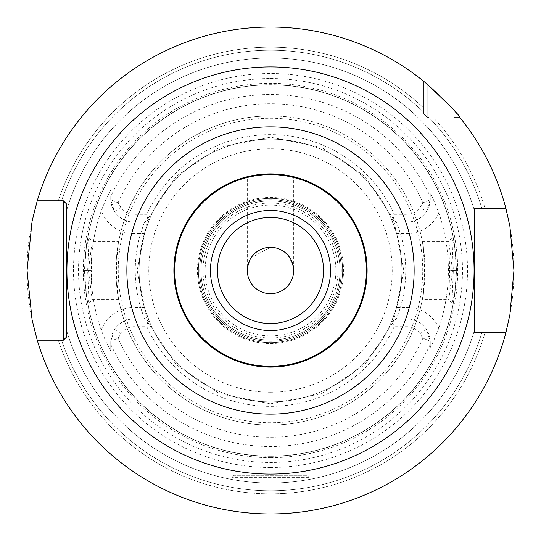 <?xml version="1.0" encoding="UTF-8"?>
<svg xmlns="http://www.w3.org/2000/svg" width="541" height="541" viewBox="0 0 541 541"><rect width="100%" height="100%" fill="white"/><g stroke="black" fill="none" stroke-linecap="round" stroke-linejoin="round"><path stroke-width="0.41" stroke-dasharray="2.71 2.03" d="M270.5 457.686A187.186 187.186 0 0 0 457.686 270.5A187.186 187.186 0 0 0 270.5 83.314A187.186 187.186 0 0 0 83.314 270.5A187.186 187.186 0 0 0 270.5 457.686M430.251 347.45L430.251 342.142L430.251 347.45L433.118 342.142L438.846 328.015A177.894 177.894 0 0 0 438.846 212.985L433.118 198.858L430.251 193.55L430.251 198.858A23.189 23.189 0 0 1 407.062 222.04L396.485 222.04L407.062 222.04A23.189 23.189 0 0 0 426.477 211.531L430.23 199.798L422.913 202.855L420.005 207.304L426.477 211.531M433.118 198.858L430.251 198.858L430.251 193.55M456.624 270.5L454.609 246.865L451.965 237.756L453.331 270.5L451.965 303.244L454.609 294.142L456.624 270.5L452.567 270.5L448.793 241.556L449.666 270.5L448.793 299.444L452.567 270.5M147.943 220.059L144.515 222.04L133.938 222.04L144.515 222.04L149.58 219.119L144.393 233.638C137.36 258.213 137.36 282.787 144.393 307.362L149.58 321.881L144.515 318.96L133.938 318.96L144.515 318.96L149.58 321.881A131.389 131.389 0 0 0 391.42 321.881L396.485 318.96L407.062 318.96L396.485 318.96L400.475 307.362C407.501 282.787 407.501 258.213 400.475 233.638L396.485 222.04L391.42 219.119A131.389 131.389 0 0 0 149.58 219.119L147.943 220.059L146.814 214.31L133.938 214.31A15.459 15.459 0 0 1 120.995 207.304L118.087 202.855L110.77 199.798L110.749 196.599A176.014 176.014 0 0 1 430.251 196.599M430.251 198.858L430.23 199.798M430.251 344.401A176.014 176.014 0 0 1 110.749 344.401L110.77 341.202L118.087 338.145L120.995 333.696A15.459 15.459 0 0 1 133.938 326.69L146.814 326.69A135.845 135.845 0 0 0 394.186 326.69L407.062 326.69A15.459 15.459 0 0 1 420.005 333.696L422.913 338.145L430.23 341.202L430.251 342.142L433.118 342.142M110.77 341.202L114.523 329.469A23.189 23.189 0 0 1 133.938 318.96A23.189 23.189 0 0 0 110.749 342.142L110.749 350.953L106.104 342.142L110.749 342.142M393.057 220.059L394.186 214.31A135.845 135.845 0 0 0 146.814 214.31M394.186 214.31L407.062 214.31A15.459 15.459 0 0 0 420.005 207.304M147.943 320.941L146.814 326.69M394.186 326.69L393.057 320.941L391.42 321.881L396.607 307.362L407.062 307.362L407.062 318.96A23.189 23.189 0 0 1 430.251 342.142M396.485 318.96L393.057 320.941M407.062 326.69L407.062 318.96A23.189 23.189 0 0 1 426.477 329.469L430.23 341.202M396.485 222.04L391.42 219.119L396.607 233.638C403.64 258.213 403.64 282.787 396.607 307.362M396.607 233.638L407.062 233.638L407.062 214.31M270.5 401.889A131.389 131.389 0 0 0 401.889 270.5A131.389 131.389 0 0 0 270.5 139.111A131.389 131.389 0 0 0 139.111 270.5A131.389 131.389 0 0 0 270.5 401.889A131.389 131.389 0 0 0 401.889 270.5A131.389 131.389 0 0 0 270.5 139.111A131.389 131.389 0 0 0 139.111 270.5A131.389 131.389 0 0 0 270.5 401.889A131.389 131.389 0 0 1 139.111 270.5A131.389 131.389 0 0 1 270.5 139.111A131.389 131.389 0 0 1 401.889 270.5A131.389 131.389 0 0 1 270.5 401.889M144.393 233.638L133.938 233.638L133.938 222.04A23.189 23.189 0 0 1 114.523 211.531L110.77 199.798M133.938 214.31L133.938 222.04A23.189 23.189 0 0 1 110.749 198.858L110.749 196.599M110.749 190.047L106.104 198.858L101.275 210.807A179.443 179.443 0 0 0 101.275 330.193L106.104 342.142M110.749 344.401L110.749 350.953M87.669 270.5L89.035 237.756L86.391 246.865L84.376 270.5L86.391 294.142L89.035 303.244L87.669 270.5L91.334 270.5L92.139 241.516L88.433 270.5L92.139 299.484L91.334 270.5M144.393 307.362L140.525 307.362L144.515 318.96M144.515 222.04L140.525 233.638C133.499 258.213 133.499 282.787 140.525 307.362L133.938 307.362L133.938 326.69M270.5 84.856A185.644 185.644 0 0 1 456.144 270.5A185.644 185.644 0 0 1 270.5 456.144A185.644 185.644 0 0 1 84.856 270.5A185.644 185.644 0 0 1 270.5 84.856A185.644 185.644 0 0 1 456.144 270.5A185.644 185.644 0 0 1 270.5 456.144A185.644 185.644 0 0 1 84.856 270.5A185.644 185.644 0 0 1 270.5 84.856A185.644 185.644 0 0 1 456.144 270.5A185.644 185.644 0 0 1 270.5 456.144A185.644 185.644 0 0 1 84.856 270.5A185.644 185.644 0 0 1 270.5 84.856M270.5 467.505A197.005 197.005 0 0 1 73.495 270.5A197.005 197.005 0 0 1 270.5 73.495A197.005 197.005 0 0 1 467.505 270.5A197.005 197.005 0 0 1 270.5 467.505M505.93 332.465A243.45 243.45 0 0 1 37.241 340.194L58.313 340.194L37.241 340.194A243.45 243.45 0 0 0 513.95 270.5A243.45 243.45 0 0 0 37.241 200.806A243.45 243.45 0 0 1 423.914 81.468A243.45 243.45 0 0 0 27.05 270.5A243.45 243.45 0 0 0 505.93 332.465L481.869 332.465A220.261 220.261 0 0 1 61.552 340.194L63.371 340.194L66.469 337.104L66.469 330.01A212.539 212.539 0 0 0 474.531 330.01L474.531 332.465L505.93 332.465L474.531 332.465M474.531 208.535L505.93 208.535A243.45 243.45 0 0 0 459.532 117.086L428.553 117.086A220.261 220.261 0 0 1 481.869 208.535L474.531 208.535L474.531 210.99A212.539 212.539 0 0 0 66.469 210.99L66.469 203.896L63.371 200.806L61.552 200.806A220.261 220.261 0 0 1 423.914 112.447L423.914 113.995L427.005 117.086L432.807 117.086A223.338 223.338 0 0 1 485.067 208.535L481.869 208.535A220.261 220.261 0 0 0 428.553 117.086M275.971 513.889L281.361 513.707L275.971 513.889M286.514 513.423L291.376 513.051L286.514 513.423M295.799 512.631L299.721 512.192L295.792 512.631M303.028 511.766L305.672 511.394L303.028 511.766M423.914 81.468L423.914 108.193A223.338 223.338 0 0 0 58.313 200.806A223.338 223.338 0 0 1 423.914 108.193L423.914 81.468L423.914 113.995L427.005 117.086M453.892 117.086L432.807 117.086A223.338 223.338 0 0 1 485.067 208.535L481.869 208.535M61.552 340.194L58.313 340.194A223.338 223.338 0 0 0 485.067 332.465A223.338 223.338 0 0 1 58.313 340.194L61.552 340.194A220.261 220.261 0 0 0 481.869 332.465M474.531 330.01A212.539 212.539 0 0 1 66.469 330.01M66.469 210.99A212.539 212.539 0 0 1 474.531 210.99M505.93 208.535L485.067 208.535L505.93 208.535A243.45 243.45 0 0 0 459.532 117.086M58.313 200.806L37.241 200.806L58.313 200.806M265.029 513.889L259.639 513.707L265.029 513.889M254.486 513.423L249.624 513.051L254.486 513.423M245.201 512.631L241.279 512.192L245.208 512.631M237.972 511.766L235.328 511.394L237.972 511.766M270.5 367.109A96.609 96.609 0 0 0 367.109 270.5A96.609 96.609 0 0 0 270.5 173.891A96.609 96.609 0 0 0 173.891 270.5A96.609 96.609 0 0 0 270.5 367.109M264.008 174.114L259.518 174.52M257.996 174.709L255.366 175.088M253.695 175.365L252.464 175.595M252.525 175.582L253.783 175.352M255.413 175.081L257.394 174.784M259.66 174.5L262.169 174.249M276.147 174.06L281.482 174.52M287.305 175.365L289.82 175.845L289.82 257.685L289.401 257.076M288.475 175.582L287.217 175.352M281.34 174.5L277.824 174.168M281.942 250.334L282.558 250.699M287.798 255.061L288.725 256.17M288.759 256.211L289.374 257.036M289.421 257.097L289.82 257.685M291.112 259.883L287.778 255.041M282.625 250.74L281.577 250.131M275.254 247.805L272.955 247.447M293.364 266.639L293.364 266.639C288.563 253.12 280.948 246.676 270.5 247.311A23.189 23.189 0 0 1 293.689 270.5A23.189 23.189 0 0 1 270.5 293.689A23.189 23.189 0 0 1 247.311 270.5A23.189 23.189 0 0 1 270.5 247.311L251.18 257.685L251.599 257.076M254.378 253.837L249.888 259.883L252.262 256.184M252.275 256.17L253.222 255.041M254.568 253.655L256.319 252.16M258.449 250.693L258.875 250.436M260.796 249.442L262.074 248.901M263.19 248.495L265.597 247.839M309.141 510.866L309.141 477.629A2.32 2.32 0 0 0 306.821 475.309L234.179 475.309A2.32 2.32 0 0 0 231.859 477.629L231.859 510.866M306.821 475.309L234.179 475.309M92.139 299.484L118.668 299.484L117.289 290.97L116.511 270.5L117.289 250.03C118.932 234.618 118.479 241.435 115.93 270.5C118.493 299.64 118.946 306.463 117.289 290.97A154.57 154.57 0 0 0 423.711 290.97C422.054 306.463 422.507 299.64 425.07 270.5C422.521 241.435 422.068 234.618 423.711 250.03L424.489 270.5L423.711 290.97L422.332 299.484L448.861 299.484M448.861 241.516L422.332 241.516L423.711 250.03A154.57 154.57 0 0 0 117.289 250.03L118.668 241.516L92.139 241.516M270.5 343.542A73.042 73.042 0 0 0 343.542 270.5A73.042 73.042 0 0 0 270.5 197.458A73.042 73.042 0 0 0 197.458 270.5A73.042 73.042 0 0 0 270.5 343.542M270.5 341.31A70.81 70.81 0 0 0 341.31 270.5A70.81 70.81 0 0 0 270.5 199.69A70.81 70.81 0 0 0 199.69 270.5A70.81 70.81 0 0 0 270.5 341.31A70.81 70.81 0 0 1 199.69 270.5A70.81 70.81 0 0 1 270.5 199.69A70.81 70.81 0 0 1 341.31 270.5A70.81 70.81 0 0 1 270.5 341.31M270.5 335.887A65.387 65.387 0 0 0 335.887 270.5A65.387 65.387 0 0 0 270.5 205.113A65.387 65.387 0 0 0 205.113 270.5A65.387 65.387 0 0 0 270.5 335.887A65.387 65.387 0 0 1 205.113 270.5A65.387 65.387 0 0 1 270.5 205.113A65.387 65.387 0 0 1 335.887 270.5A65.387 65.387 0 0 1 270.5 335.887M270.5 342.629A72.129 72.129 0 0 0 342.629 270.5A72.129 72.129 0 0 0 270.5 198.371A72.129 72.129 0 0 0 198.371 270.5A72.129 72.129 0 0 0 270.5 342.629A72.129 72.129 0 0 0 342.629 270.5A72.129 72.129 0 0 0 270.5 198.371A72.129 72.129 0 0 0 198.371 270.5A72.129 72.129 0 0 0 270.5 342.629A72.129 72.129 0 0 1 198.371 270.5A72.129 72.129 0 0 1 270.5 198.371A72.129 72.129 0 0 1 342.629 270.5A72.129 72.129 0 0 1 270.5 342.629M270.5 115.93A154.57 154.57 0 0 0 115.93 270.5A154.57 154.57 0 0 0 270.5 425.07A154.57 154.57 0 0 1 115.93 270.5A154.57 154.57 0 0 1 270.5 115.93A154.57 154.57 0 0 1 425.07 270.5A154.57 154.57 0 0 1 270.5 425.07A154.57 154.57 0 0 0 425.07 270.5A154.57 154.57 0 0 0 270.5 115.93A154.57 154.57 0 0 0 117.289 250.03M270.5 340.059A69.559 69.559 0 0 0 340.059 270.5A69.559 69.559 0 0 0 270.5 200.941A69.559 69.559 0 0 1 340.059 270.5A69.559 69.559 0 0 1 270.5 340.059A69.559 69.559 0 0 1 200.941 270.5A69.559 69.559 0 0 1 270.5 200.941A69.559 69.559 0 0 0 200.941 270.5A69.559 69.559 0 0 0 270.5 340.059M250.97 175.886L249.381 176.231L250.97 175.886M267.781 247.474L265.53 247.852M260.647 249.509L260.065 249.793M247.636 266.639L248.522 263.122M252.255 256.191L253.661 254.568M276.992 174.114L277.79 174.168M290.03 175.886L291.619 176.231L290.03 175.886M292.566 176.447L293.689 176.718L293.689 266.639M272.995 247.447L273.584 247.521M275.47 247.852L277.736 248.475M277.918 248.535L280.353 249.509M282.774 250.828L285.121 252.505M287.345 254.568L288.59 255.994M438.846 212.985A34.78 34.78 0 0 1 407.062 233.638M422.913 338.145A166.75 166.75 0 0 1 118.087 338.145M118.087 202.855A166.75 166.75 0 0 1 422.913 202.855M120.995 333.696L114.523 329.469M407.062 307.362A34.78 34.78 0 0 1 438.846 328.015M426.477 329.469L420.005 333.696M114.523 211.531L120.995 207.304M133.938 222.04A23.189 23.189 0 0 1 110.749 198.858L106.104 198.858M133.938 233.638A34.78 34.78 0 0 1 101.275 210.807M101.275 330.193A34.78 34.78 0 0 1 133.938 307.362M270.5 456.3A185.8 185.8 0 0 1 84.7 270.5A185.8 185.8 0 0 1 270.5 84.7A185.8 185.8 0 0 1 456.3 270.5A185.8 185.8 0 0 1 270.5 456.3M270.5 78.519A191.981 191.981 0 0 1 462.481 270.5A191.981 191.981 0 0 1 270.5 462.481A191.981 191.981 0 0 1 78.519 270.5A191.981 191.981 0 0 1 270.5 78.519M423.914 112.447A220.261 220.261 0 0 0 61.552 200.806M309.141 477.629L231.859 477.629L309.141 477.629M84.376 270.5L88.433 270.5M453.331 270.5L449.666 270.5M270.5 425.07A154.57 154.57 0 0 1 117.289 290.97M270.5 392.225A121.725 121.725 0 0 0 392.225 270.5A121.725 121.725 0 0 0 270.5 148.775A121.725 121.725 0 0 0 148.775 270.5A121.725 121.725 0 0 0 270.5 392.225M270.5 337.99A67.49 67.49 0 0 0 337.99 270.5A67.49 67.49 0 0 0 270.5 203.01A67.49 67.49 0 0 0 203.01 270.5A67.49 67.49 0 0 0 270.5 337.99M270.5 422.751A152.251 152.251 0 0 1 118.249 270.5A152.251 152.251 0 0 1 270.5 118.249A152.251 152.251 0 0 1 422.751 270.5A152.251 152.251 0 0 1 270.5 422.751M251.18 257.685L251.18 175.845M89.035 303.244L92.207 299.444M89.035 237.756L92.207 241.556M451.965 237.756L448.793 241.556M451.965 303.244L448.793 299.444M270.5 403.816L321.516 393.672L364.769 364.769L393.672 321.523L403.816 270.5L393.672 219.484L364.776 176.231L321.523 147.335L270.5 137.184L219.484 147.328L176.231 176.231L147.328 219.484L137.184 270.5L147.328 321.516L176.231 364.769L219.484 393.672L270.5 403.816M247.311 266.639L247.311 176.718"/><path stroke-width="0.81" d="M474.531 210.99L474.531 208.535L505.93 208.535L509.893 226.239L513.95 270.507L509.893 314.761L505.93 332.465L474.531 332.465L474.531 330.01M270.5 513.95L275.971 513.889L270.5 513.95M291.376 513.051L295.799 512.631L291.369 513.051M299.721 512.192L303.028 511.766L299.721 512.192M305.672 511.394L307.592 511.11L305.672 511.394M66.469 330.01L66.469 337.104L63.371 340.194L37.241 340.194L32.095 319.799L27.05 270.5L32.095 221.201L37.241 200.806A243.45 243.45 0 0 1 423.914 81.468L427.005 84.024C450.234 106.016 461.074 117.039 459.532 117.086L453.892 117.086M427.005 84.024L427.005 117.086L423.914 113.995L423.914 112.447M505.93 332.465A243.45 243.45 0 0 1 37.241 340.194L61.552 340.194M481.869 332.465L474.531 332.465L474.531 208.535L481.869 208.535M428.553 117.086L427.005 117.086L423.914 113.995L423.914 81.468M61.552 200.806L63.371 200.806L66.469 203.896L66.469 210.99M63.371 340.194L66.469 337.104L66.469 203.896L66.469 337.104L63.371 340.194L63.371 200.806L66.469 203.896L63.371 200.806L37.241 200.806L63.371 200.806M474.531 208.535L474.531 332.465M505.93 208.535A243.45 243.45 0 0 0 459.532 117.086M249.624 513.051L245.201 512.631L249.631 513.051M241.279 512.192L237.972 511.766L241.279 512.192M235.328 511.394L233.408 511.11L235.328 511.394M233.259 511.083L232.245 510.927M232.299 510.934L233.245 511.083M264.772 174.06L264.008 174.114M259.518 174.52L255.366 175.088M257.996 174.709L253.695 175.365M252.464 175.595L251.24 175.832M251.254 175.832L251.619 175.757M251.673 175.744L252.525 175.582M253.783 175.352L255.413 175.081M257.394 174.784L259.66 174.5M262.169 174.249L264.853 174.06M281.482 174.52L283.159 174.723M283.004 174.702L287.305 175.365M289.746 175.832L288.475 175.582M287.217 175.352L281.34 174.5M277.824 174.168L276.147 174.06M270.5 173.891A96.609 96.609 0 0 1 367.109 270.5A96.609 96.609 0 0 1 270.5 367.109A96.609 96.609 0 0 1 173.891 270.5A96.609 96.609 0 0 1 270.5 173.891L267.227 173.945L270.5 173.891A96.609 96.609 0 0 1 367.109 270.5A96.609 96.609 0 0 1 270.5 367.109A96.609 96.609 0 0 1 173.891 270.5A96.609 96.609 0 0 1 270.5 173.891M272.955 247.447L270.5 247.311A23.189 23.189 0 0 1 293.689 270.5A23.189 23.189 0 0 1 270.5 293.689A23.189 23.189 0 0 1 247.311 270.5A23.189 23.189 0 0 1 270.5 247.311L275.41 247.839M281.577 250.131L281.942 250.334M286.446 253.668L287.798 255.061M289.401 257.076L288.59 255.994M287.778 255.041L286.662 253.878M251.599 257.076L252.255 256.191M253.222 255.041L254.568 253.655M256.319 252.16L258.449 250.693M258.875 250.436L260.796 249.442M262.074 248.901L263.19 248.495M265.597 247.839L272.995 247.447M252.958 175.5L250.97 175.886L252.958 175.5M249.381 176.231L248.238 176.494L249.381 176.231M248.13 176.515L247.311 176.718L248.13 176.522M260.065 249.793L258.388 250.733M253.661 254.568L254.378 253.837M248.522 263.122L249.888 259.883L247.636 266.639M258.233 250.828L260.647 249.509M265.53 247.852L267.781 247.474M277.79 174.168L276.992 174.114M288.042 175.5L290.03 175.886L288.042 175.5M293.689 176.718L292.87 176.515M273.584 247.521L275.47 247.852M280.353 249.509L282.774 250.828M285.121 252.505L287.345 254.568M291.112 259.883L293.364 266.639M270.5 66.915A203.585 203.585 0 0 0 66.915 270.5A203.585 203.585 0 0 0 270.5 474.085A203.585 203.585 0 0 0 474.085 270.5A203.585 203.585 0 0 0 270.5 66.915M270.5 126.864A143.636 143.636 0 0 0 126.864 270.5A143.636 143.636 0 0 0 270.5 414.135A143.636 143.636 0 0 0 414.135 270.5A143.636 143.636 0 0 0 270.5 126.864M270.5 174.615A95.885 95.885 0 0 1 366.385 270.5A95.885 95.885 0 0 1 270.5 366.385A95.885 95.885 0 0 1 174.615 270.5A95.885 95.885 0 0 1 270.5 174.615M270.5 330.544A60.044 60.044 0 0 1 210.456 270.5A60.044 60.044 0 0 1 270.5 210.456A60.044 60.044 0 0 1 330.544 270.5A60.044 60.044 0 0 1 270.5 330.544M270.5 217.462A53.038 53.038 0 0 1 323.538 270.5A53.038 53.038 0 0 1 270.5 323.538A53.038 53.038 0 0 1 217.462 270.5A53.038 53.038 0 0 1 270.5 217.462"/></g></svg>
